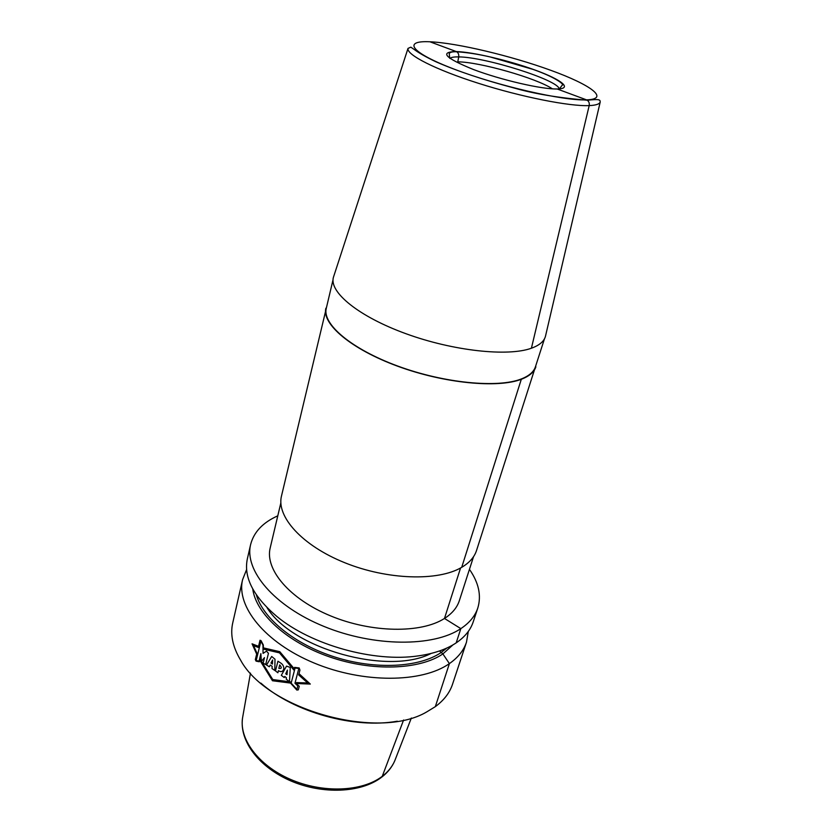 <?xml version="1.0" encoding="UTF-8"?>
<svg xmlns="http://www.w3.org/2000/svg" width="832" height="832" viewBox="0 0 832 832"><rect width="100%" height="100%" fill="white"/><g stroke="black" fill="none" stroke-linecap="round" stroke-linejoin="round"><path stroke-width="1.25" d="M260.822 683.082C293.561 712.13 354.266 729.082 397.322 721.198M246.605 569.535L242.601 579.644L232.742 622.866C230.1 634.473 232.69 646.828 240.49 659.942C267.03 709.706 378.217 740.75 426.691 711.932L435.323 706.649L449.394 663.603L442.894 653.921L439.514 650.957L442.894 653.921L452.951 644.883M468.302 631.436L466.482 642.148L452.535 684.237C449.696 692.806 443.955 700.274 435.323 706.649L449.394 663.603L442.894 653.921C419.619 669.822 372.372 671.726 329.69 656.947C286.957 642.242 255.83 613.506 252.762 588.994M242.601 579.644C235.997 606.247 264.898 642.626 314.111 663.01C363.21 683.519 422.126 682.916 449.394 663.603C458.058 657.55 463.757 650.406 466.482 642.148M277.794 515.83C262.891 522.475 253.833 532.043 250.619 544.554L247.354 558.844C243.485 577.242 253.282 596.409 276.734 616.356C311.033 644.956 374.119 662.574 418.278 655.876C433.857 653.671 446.493 649.334 456.175 642.876L460.834 628.628L444.475 618.457L460.564 567.975L444.475 618.457C421.21 633.516 371.738 632.986 330.585 615.888C289.328 598.905 264.722 569.327 270.213 547.83L280.852 502.882M469.446 569.348C478.754 582.743 481.541 595.629 477.807 607.984L473.2 621.899C470.517 629.99 464.849 636.99 456.175 642.876L460.834 628.628L444.475 618.457C452.14 613.538 457.101 607.599 459.347 600.642L473.533 556.681M477.807 607.984C475.166 615.971 469.508 622.846 460.834 628.628C433.534 647.078 373.88 646.963 323.918 626.413C273.832 605.998 244.202 570.274 250.619 544.554M327.049 305.094L281.486 496.018C276.214 516.558 301.985 545.532 344.718 562.702C387.358 579.987 438.214 581.412 461.718 567.32L521.425 378.924C498.014 388.305 444.184 383.198 397.79 366.08C351.291 349.024 322.088 324.012 326.29 308.308L333.039 279.76M536.474 363.574L476.538 550.482C474.396 557.118 469.456 562.734 461.718 567.32L521.425 378.924C529.142 375.877 533.822 371.8 535.465 366.704L544.471 338.801M325.884 308.214C321.672 323.981 350.99 349.097 397.665 366.215C444.246 383.406 498.295 388.523 521.778 379.101C529.516 376.043 534.206 371.956 535.86 366.85M333.819 276.089L333.424 277.306C328.973 292.094 358.582 316.524 405.922 333.705C453.149 350.958 507.905 356.814 531.409 348.223L589.191 105.602C589.628 102.856 588.744 100.942 586.55 99.871L557.17 88.982L554.778 88.951L557.17 88.982L586.55 99.871C588.744 100.942 589.628 102.856 589.191 105.602L531.409 348.223C539.302 345.374 543.972 341.463 545.418 336.492L545.709 335.254M429.915 41.777C402.251 40.383 410.592 52.645 454.626 69.326C498.347 86.039 563.472 100.932 586.55 99.871C610.324 99.081 590.855 84.791 550.794 70.314C510.973 55.806 457.028 42.942 429.915 41.777L456.227 51.542C458.182 52.51 459.014 54.298 458.713 56.909L457.787 61.849C479.471 61.88 536.422 78.104 552.396 88.837M411.341 718.026L395.387 759.19C392.974 765.731 388.596 771.441 382.262 776.318L403.603 720.002L382.262 776.318C362.305 791.773 322.712 793.489 290.274 779.282C257.774 765.17 238.347 738.098 242.788 716.581L250.463 673.109M299 673.67L310.305 684.07L296.223 683.509M259.698 660.057L272.47 680.753L290.514 683.072L296.847 690.071L298.334 689.842L299.281 686.265L296.223 683.53L296.483 682.573L307.705 682.989L298.678 674.918L299.946 670.072L299.177 667.95L294.59 667.378L293.883 670.062L279.49 652.87L263.401 649.126L263.318 644.966L261.03 640.619L260.021 640.245L258.284 647.442L253.552 645.601L256.911 653.099L255.33 659.61L256.058 661.118L259.282 661.783L259.969 658.986L272.771 679.557L290.805 681.949L290.503 683.082M294.226 668.772L279.791 651.674L263.37 647.878M256.672 654.108L252.054 643.812L258.544 646.339M256.214 660.504L260.905 641.17L262.954 645.07L263.058 653.411L266.521 651.113L268.445 653.328L265.678 664.55L263.13 663.125L264.482 657.623L261.352 661.388L260.863 653.65L259.043 661.138L256.214 660.504M266.51 665.038L271.69 656.458L274.997 659.225L274.82 670.478L272.022 668.554L272.147 666.286L270.254 665.059L269.329 666.775L266.51 665.038M272.626 659.963L270.962 663.052L272.418 664.05L272.626 659.963M275.486 670.914L277.93 661.222L280.27 662.719C286.343 666.224 283.785 674.284 278.429 670.623L277.888 672.776L275.486 670.914M278.845 668.356C281.726 668.845 282.027 667.68 279.729 664.872L278.845 668.356M281.31 675.345L286.52 666.11L290.274 667.43L289.484 681.699L286.239 679.151L286.416 677.768L284.762 676.447L284.201 677.529L281.31 675.345M285.75 673.806L286.988 674.669L287.394 670.093L285.75 673.806M297.814 685.942L296.91 689.374L291.148 683.124L295.079 668.002L298.823 668.481L294.965 683.249L297.814 685.942M256.381 594.89C263.026 618.498 294.736 644.436 335.213 657.155C375.669 669.916 418.995 667.503 440.918 652.662L446.794 648.055M267.02 607.63C292.146 648.898 388.232 675.719 431.101 653.442M333.424 277.306L408.013 48.402C406.318 54.735 435.344 69.618 478.431 83.294C521.435 97.001 569.546 106.506 589.191 105.602C595.774 105.31 599.456 104.135 600.205 102.055L545.418 336.492M456.227 51.542C439.265 51.948 445.006 57.949 473.46 69.524C501.166 80.007 541.736 89.367 557.17 88.982C573.03 88.743 561.642 79.726 535.35 70.158C509.257 60.58 473.335 52.073 456.227 51.542M559.125 88.899C558.906 80.278 485.098 56.94 458.713 56.909C453.981 56.794 451.069 57.304 449.966 58.417M381.15 777.577C360.703 792.927 322.764 794.518 291.138 781.061C259.636 767.562 239.335 741.78 242.497 718.328M394.732 760.843C391.997 767.135 387.691 772.533 381.815 777.067M408.013 48.402L410.831 47.164L413.743 49.14C418.673 52.874 426.067 57.086 435.926 61.776C457.08 71.042 483.09 79.778 513.968 87.974C534.144 93.777 558.584 97.864 587.278 100.235C599.217 98.998 600.257 99.507 600.205 102.055M449.727 58.25L449.249 53.539C450.039 52.177 452.535 51.594 456.737 51.782C466.638 52.395 477.714 54.101 489.975 56.898L532.886 69.347C557.71 78.042 564.876 85.311 562.276 85.093L559.416 88.878"/></g></svg>
